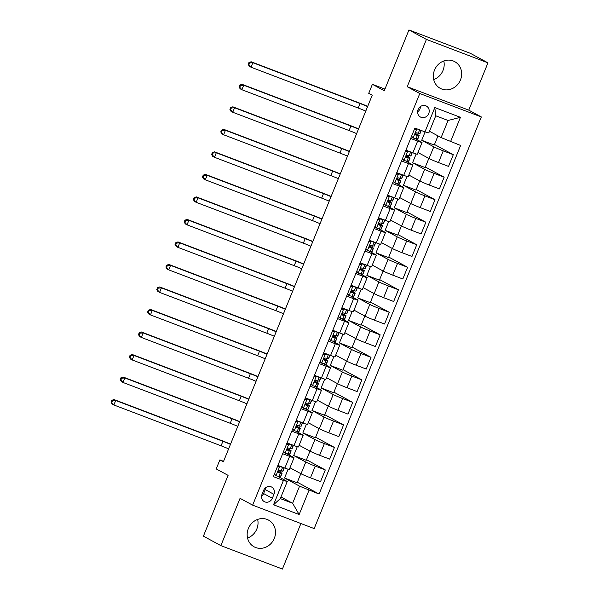 <?xml version="1.0" encoding="UTF-8"?>
<svg xmlns="http://www.w3.org/2000/svg" width="599" height="599" viewBox="0 0 599 599"><rect width="100%" height="100%" fill="white"/><g stroke="black" fill="none" stroke-linecap="round" stroke-linejoin="round"><path stroke-width="0.9" d="M434.522 70.061A15.185 13.859 118.5 0 0 440.258 88.345A15.185 13.859 118.5 0 0 460.466 79.937A15.185 13.859 118.5 0 0 454.731 61.652A15.185 13.859 118.5 0 0 434.522 70.061M443.807 60.956A15.185 13.859 -61.5 0 1 443.005 70.472A15.185 13.859 -61.5 0 1 433.713 79.577M248.353 528.528A15.185 13.859 118.5 0 0 254.096 546.812A15.185 13.859 118.5 0 0 274.305 538.404A15.185 13.859 118.5 0 0 268.562 520.119A15.185 13.859 118.5 0 0 248.353 528.528M257.645 519.423A15.185 13.859 -61.5 0 1 256.844 528.939A15.185 13.859 -61.5 0 1 247.552 538.044M418.095 109.512A6.23 5.691 118.5 0 0 420.446 117.015A6.23 5.691 118.5 0 0 428.742 113.563A6.23 5.691 118.5 0 0 426.383 106.06A6.23 5.691 118.5 0 0 418.095 109.512M417.6 111.841A6.23 5.691 118.5 0 0 420.004 108.831A6.23 5.691 118.5 0 0 420.498 106.502M487.96 62.843L470.492 53.378L408.952 29.95L426.413 39.414L407.215 86.705L419.787 93.519L481.326 116.947L468.755 110.134L487.96 62.843L426.413 39.414M419.787 93.519L252.643 505.144L314.183 528.58L481.326 116.947M252.643 505.144L240.072 498.331L220.866 545.622L282.406 569.05L300.9 523.519M220.866 545.622L203.405 536.157L228.092 475.359L216.217 468.92L219.87 459.912L223.367 461.807L372.226 95.211L368.729 93.317L372.391 84.309L384.266 90.749L408.952 29.95M272.328 498.286L273.938 494.325A6.035 5.511 118.5 0 0 271.654 487.054A6.035 5.511 118.5 0 0 263.62 490.401L262.018 494.362A6.035 5.511 118.5 0 0 264.294 501.633A6.035 5.511 118.5 0 0 272.328 498.286L263.597 493.554L265.207 489.593A6.035 5.511 118.5 0 0 265.656 487.698M309.024 490.214L299.148 514.534L273.533 504.777L283.409 480.458L287.265 481.476L280.317 498.593L292.626 503.28L299.575 486.163L319.087 494.04L460.624 145.467L441.119 137.583L448.067 120.474L435.758 115.787L428.809 132.903L424.953 131.885L434.822 107.565L460.436 117.314L450.568 141.634M424.953 131.885L414.89 128.051L273.346 476.632L283.409 480.458M384.94 89.094L372.391 84.309M223.562 461.32L219.87 459.912M280.976 496.968L292.626 503.28L299.148 514.534M287.265 481.476L278.071 476.497M410.667 138.451L417.63 141.102A7.787 0.382 22.1 0 0 422.048 142.517A7.787 0.382 22.1 0 0 421.486 142.12L415.227 138.721M401.517 160.966L408.481 163.617A7.787 0.382 22.1 0 0 412.906 165.032A7.787 0.382 22.1 0 0 412.344 164.635L406.077 161.243M392.375 183.489L399.338 186.139A7.787 0.382 22.1 0 0 403.763 187.554A7.787 0.382 22.1 0 0 403.202 187.158L396.935 183.758M383.233 206.004L390.196 208.654A7.787 0.382 22.1 0 0 394.614 210.069A7.787 0.382 22.1 0 0 394.052 209.672L387.793 206.281M374.09 228.518L381.054 231.169A7.787 0.382 22.1 0 0 385.471 232.584A7.787 0.382 22.1 0 0 384.91 232.187L378.65 228.796M364.948 251.041L371.912 253.691A7.787 0.382 22.1 0 0 376.329 255.107A7.787 0.382 22.1 0 0 375.768 254.71L369.508 251.318M355.806 273.556L362.762 276.206A7.787 0.382 22.1 0 0 367.187 277.622A7.787 0.382 22.1 0 0 366.625 277.225L360.358 273.833M346.656 296.078L353.62 298.729A7.787 0.382 22.1 0 0 358.045 300.144A7.787 0.382 22.1 0 0 357.483 299.747L351.216 296.348M337.514 318.593L344.477 321.244A7.787 0.382 22.1 0 0 348.895 322.659A7.787 0.382 22.1 0 0 348.333 322.262L342.074 318.87M328.372 341.108L335.335 343.759A7.787 0.382 22.1 0 0 339.753 345.174A7.787 0.382 22.1 0 0 339.191 344.784L332.932 341.385M319.23 363.63L326.193 366.281A7.787 0.382 22.1 0 0 330.611 367.696A7.787 0.382 22.1 0 0 330.049 367.299L323.789 363.907M310.087 386.145L317.051 388.796A7.787 0.382 22.1 0 0 321.468 390.211A7.787 0.382 22.1 0 0 320.907 389.814L314.64 386.422M300.938 408.668L307.901 411.318A7.787 0.382 22.1 0 0 312.326 412.733A7.787 0.382 22.1 0 0 311.765 412.337L305.497 408.937M291.795 431.183L298.759 433.833A7.787 0.382 22.1 0 0 303.184 435.248A7.787 0.382 22.1 0 0 302.622 434.852L296.355 431.46M282.653 453.705L289.617 456.356A7.787 0.382 22.1 0 0 294.034 457.771A7.787 0.382 22.1 0 0 293.473 457.374L287.213 453.975M300.825 473.659L297.111 482.809L284.555 478.024L299.575 486.163M284.555 478.024L288.126 469.227M289.976 467.774L301.027 473.764A7.787 0.382 22.1 0 0 310.477 477.815L320.54 481.648L325.294 469.938L306.478 459.74M309.975 451.137L306.254 460.287L293.697 455.51L305.782 462.054A7.787 0.382 22.1 0 0 315.231 466.104L325.294 469.938M293.697 455.51L297.269 446.712M299.118 445.259L310.17 451.249A7.787 0.382 22.1 0 0 319.619 455.292L329.682 459.126L334.437 447.416L315.621 437.218M319.117 428.622L315.403 437.772L302.839 432.987L314.924 439.539A7.787 0.382 22.1 0 0 324.373 443.589L334.437 447.416M302.839 432.987L306.418 424.189M308.26 422.737L319.319 428.727A7.787 0.382 22.1 0 0 328.761 432.778L338.824 436.611L343.579 424.901L324.77 414.703M328.259 406.107L324.546 415.249L311.989 410.472L324.074 417.024A7.787 0.382 22.1 0 0 333.516 421.067L343.579 424.901M311.989 410.472L315.561 401.674M317.403 400.222L328.462 406.212A7.787 0.382 22.1 0 0 337.911 410.263L347.967 414.089L352.721 402.378L333.913 392.188M337.402 383.585L333.688 392.734L321.131 387.95L333.216 394.501A7.787 0.382 22.1 0 0 342.665 398.552L352.721 402.378M321.131 387.95L324.703 379.152M326.545 377.699L337.604 383.697A7.787 0.382 22.1 0 0 347.053 387.74L357.116 391.574L361.871 379.863L343.055 369.665M346.544 361.07L342.83 370.219L330.274 365.435L342.358 371.986A7.787 0.382 22.1 0 0 351.808 376.03L361.871 379.863M330.274 365.435L333.845 356.637M335.695 355.185L346.746 361.175A7.787 0.382 22.1 0 0 356.195 365.225L366.259 369.051L371.013 357.348L352.197 347.15M355.694 338.547L351.972 347.697L339.416 342.92L351.501 349.464A7.787 0.382 22.1 0 0 360.95 353.515L371.013 357.348M339.416 342.92L342.987 334.122M344.837 332.67L355.888 338.66A7.787 0.382 22.1 0 0 365.338 342.703L375.401 346.536L380.155 334.826L361.339 324.628M364.836 316.032L361.122 325.182L348.558 320.398L360.643 326.949A7.787 0.382 22.1 0 0 370.092 331L380.155 334.826M348.558 320.398L352.137 311.6M353.979 310.147L365.038 316.137A7.787 0.382 22.1 0 0 374.48 320.188L384.543 324.022L389.298 312.311L370.489 302.113M373.978 293.51L370.264 302.66L357.708 297.883L369.793 304.434A7.787 0.382 22.1 0 0 379.234 308.478L389.298 312.311M357.708 297.883L361.279 289.085M363.121 287.632L374.18 293.622A7.787 0.382 22.1 0 0 383.622 297.673L393.685 301.499L398.44 289.789L379.631 279.598M383.12 270.995L379.407 280.145L366.85 275.36L378.935 281.912A7.787 0.382 22.1 0 0 388.377 285.963L398.44 289.789M366.85 275.36L370.422 266.562M372.264 265.11L383.323 271.107A7.787 0.382 22.1 0 0 392.772 275.151L402.835 278.984L407.59 267.274L388.773 257.076M392.263 248.48L388.549 257.63L375.992 252.845L388.077 259.397A7.787 0.382 22.1 0 0 397.526 263.44L407.59 267.274M375.992 252.845L379.564 244.048M381.413 242.595L392.465 248.585A7.787 0.382 22.1 0 0 401.914 252.636L411.977 256.462L416.732 244.759L397.916 234.561M401.405 225.958L397.691 235.108L385.135 230.33L397.219 236.875A7.787 0.382 22.1 0 0 406.669 240.925L416.732 244.759M385.135 230.33L388.706 221.525M390.555 220.073L401.607 226.07A7.787 0.382 22.1 0 0 411.056 230.113L421.119 233.947L425.874 222.236L407.058 212.039M410.555 203.443L406.833 212.593L394.277 207.808L406.362 214.36A7.787 0.382 22.1 0 0 415.811 218.403L425.874 222.236M394.277 207.808L397.848 199.01M399.698 197.558L410.749 203.548A7.787 0.382 22.1 0 0 420.199 207.598L430.262 211.432L435.016 199.722L416.2 189.524M419.697 180.92L415.983 190.07L403.419 185.293L415.504 191.837A7.787 0.382 22.1 0 0 424.953 195.888L435.016 199.722M403.419 185.293L406.998 176.495M408.84 175.043L419.899 181.033A7.787 0.382 22.1 0 0 429.341 185.076L439.404 188.91L444.159 177.199L425.35 167.001M428.839 158.406L425.125 167.555L412.569 162.771L424.654 169.322A7.787 0.382 22.1 0 0 434.095 173.373L444.159 177.199M412.569 162.771L416.14 153.973M417.982 152.52L429.041 158.518A7.787 0.382 22.1 0 0 438.49 162.561L448.546 166.395L453.301 154.684L434.492 144.486M437.981 135.891L434.268 145.033L421.711 140.256L433.796 146.807A7.787 0.382 22.1 0 0 443.245 150.851L453.301 154.684M421.711 140.256L425.095 131.922M429.468 131.271L441.119 137.583M280.459 472.364L280.983 471.091M289.609 449.849L290.126 448.569M298.751 427.327L299.268 426.054M307.893 404.812L308.41 403.539M317.036 382.289L317.552 381.016M326.178 359.774L326.695 358.502M335.328 337.252L335.844 335.979M344.47 314.737L344.987 313.464M353.612 292.222L354.129 290.949M362.754 269.7L363.271 268.427M371.897 247.185L372.413 245.912M381.039 224.662L381.563 223.39M390.189 202.148L390.705 200.875M399.331 179.633L399.847 178.352M408.473 157.11L408.99 155.837M417.615 134.595L418.132 133.322M277.899 465.408L284.862 468.059A7.787 0.382 22.1 0 0 289.28 469.474L294.034 457.771M319.087 494.04L297.336 482.255M287.041 442.893L294.004 445.544A7.787 0.382 22.1 0 0 298.429 446.959L303.184 435.248M296.183 420.378L303.146 423.029A7.787 0.382 22.1 0 0 307.572 424.444L312.326 412.733M305.333 397.856L312.296 400.506A7.787 0.382 22.1 0 0 316.714 401.922L321.468 390.211M314.475 375.341L321.438 377.991A7.787 0.382 22.1 0 0 325.856 379.407L330.611 367.696M323.617 352.818L330.581 355.469A7.787 0.382 22.1 0 0 334.998 356.884L339.753 345.174M332.759 330.304L339.723 332.954A7.787 0.382 22.1 0 0 344.14 334.369L348.895 322.659M341.902 307.781L348.865 310.439A7.787 0.382 22.1 0 0 353.29 311.854L358.045 300.144M351.051 285.266L358.007 287.917A7.787 0.382 22.1 0 0 362.432 289.332L367.187 277.622M360.194 262.751L367.157 265.402A7.787 0.382 22.1 0 0 371.575 266.817L376.329 255.107M369.336 240.229L376.299 242.88A7.787 0.382 22.1 0 0 380.717 244.295L385.471 232.584M378.478 217.714L385.442 220.365A7.787 0.382 22.1 0 0 389.859 221.78L394.614 210.069M387.62 195.192L394.584 197.842A7.787 0.382 22.1 0 0 399.009 199.257L403.763 187.554M396.763 172.677L403.726 175.327A7.787 0.382 22.1 0 0 408.151 176.742L412.906 165.032M405.912 150.162L412.876 152.812A7.787 0.382 22.1 0 0 417.293 154.228L422.048 142.517M280.317 498.593L273.533 504.777M434.822 107.565L435.758 115.787M460.436 117.314L448.067 120.474M261.561 496.257A6.035 5.511 118.5 0 0 263.597 493.554M407.215 86.705L468.755 110.134M274.454 473.899L276.042 475.771L280.407 476.841A14.893 0.734 22.1 0 0 280.639 476.804L282.024 473.382A14.893 0.734 22.1 0 0 278.161 471.248M276.042 475.771L274.297 474.288M277.479 466.441L281.74 466.868M278.79 466.269L284.068 467.834A14.893 0.734 22.1 0 0 284.248 467.826M279.696 466.763L277.217 467.093M284.278 467.841L282.908 471.218A14.893 0.734 -157.9 0 1 282.676 471.256L279.471 470.612C278.011 470.911 277.719 471.63 278.587 472.776L281.8 473.42A14.893 0.734 22.1 0 0 282.024 473.382M278.086 471.435A12.362 0.614 -157.9 0 1 279.681 472.431A12.362 0.614 -157.9 0 1 279.493 472.461L278.123 472.326M228.623 448.868A9.734 0.479 22.1 0 0 221.076 445.798L113.877 404.984L112.133 404.04L111.04 402.146L111.743 402.528L112.47 400.724L111.773 400.342L111.04 402.146M230.45 444.361A9.734 0.479 22.1 0 0 222.903 441.291L115.704 400.476L113.877 404.984L111.743 402.528M112.47 400.724L115.704 400.476L113.96 399.533L221.158 440.347A14.601 0.719 -157.9 0 1 230.548 444.121M113.96 399.533L111.773 400.342M283.597 451.376L285.184 453.256L289.557 454.319A14.893 0.734 22.1 0 0 289.781 454.282L291.174 450.86A14.893 0.734 22.1 0 0 287.303 448.733M285.184 453.256L283.439 451.773M286.622 443.926L290.882 444.353M287.932 443.754L293.211 445.312A14.893 0.734 22.1 0 0 293.39 445.312M288.838 444.248L286.359 444.57M293.42 445.319L292.05 448.703A14.893 0.734 -157.9 0 1 291.818 448.733L288.613 448.097C287.153 448.389 286.861 449.108 287.73 450.261L290.942 450.897A14.893 0.734 22.1 0 0 291.174 450.86M287.228 448.913A12.362 0.614 -157.9 0 1 288.823 449.909A12.362 0.614 -157.9 0 1 288.636 449.939L287.265 449.812M237.766 426.346A9.734 0.479 22.1 0 0 230.218 423.276L123.02 382.469L121.275 381.518L120.189 379.631L120.886 380.006L121.619 378.209L120.916 377.827L120.189 379.631M239.593 421.846A9.734 0.479 22.1 0 0 232.053 418.776L124.854 377.962L123.02 382.469L120.886 380.006M121.619 378.209L124.854 377.962L123.102 377.018L230.301 417.825A14.601 0.719 -157.9 0 1 239.69 421.606M123.102 377.018L120.916 377.827M292.739 428.862L294.326 430.733L298.699 431.804A14.893 0.734 22.1 0 0 298.923 431.767L300.316 428.345A14.893 0.734 22.1 0 0 296.453 426.211M294.326 430.733L292.582 429.251M295.764 421.404L300.024 421.838M297.074 421.232L302.353 422.797A14.893 0.734 22.1 0 0 302.532 422.789M297.98 421.726L295.502 422.055M302.562 422.804L301.192 426.181A14.893 0.734 -157.9 0 1 300.968 426.218L297.755 425.575C296.295 425.874 296.003 426.593 296.879 427.738L300.084 428.382A14.893 0.734 22.1 0 0 300.316 428.345M296.37 426.398A12.362 0.614 -157.9 0 1 297.973 427.394A12.362 0.614 -157.9 0 1 297.778 427.424L296.408 427.297M246.908 403.831A9.734 0.479 22.1 0 0 239.368 400.761L132.169 359.947L130.417 359.003L129.332 357.109L130.028 357.491L130.762 355.686L130.065 355.312L129.332 357.109M248.735 399.323A9.734 0.479 22.1 0 0 241.195 396.253L133.996 355.447L132.169 359.947L130.028 357.491M130.762 355.686L133.996 355.447L132.252 354.496L239.45 395.31A14.601 0.719 -157.9 0 1 248.832 399.091M132.252 354.496L130.065 355.312M301.881 406.339L303.468 408.219L307.841 409.282A14.893 0.734 22.1 0 0 308.066 409.252L309.458 405.83A14.893 0.734 22.1 0 0 305.595 403.696M303.468 408.219L301.724 406.736M304.913 398.889L309.166 399.316M306.216 398.717L311.495 400.282A14.893 0.734 22.1 0 0 311.682 400.274M307.13 399.211L304.651 399.533M311.705 400.282L310.334 403.666A14.893 0.734 -157.9 0 1 310.11 403.704L306.898 403.06C305.438 403.352 305.146 404.078 306.022 405.224L309.234 405.86A14.893 0.734 22.1 0 0 309.458 405.83M305.512 403.876A12.362 0.614 -157.9 0 1 307.115 404.872A12.362 0.614 -157.9 0 1 306.928 404.902L305.55 404.774M256.05 381.308A9.734 0.479 22.1 0 0 248.51 378.246L141.312 337.432L139.567 336.481L138.474 334.594L139.17 334.968L139.904 333.171L139.208 332.789L138.474 334.594M257.877 376.808A9.734 0.479 22.1 0 0 250.337 373.739L143.139 332.924L141.312 337.432L139.17 334.968M139.904 333.171L143.139 332.924L141.394 331.981L248.592 372.795A14.601 0.719 -157.9 0 1 257.974 376.569M141.394 331.981L139.208 332.789M311.031 383.824L312.611 385.696L316.983 386.767A14.893 0.734 22.1 0 0 317.208 386.729L318.601 383.308A14.893 0.734 22.1 0 0 314.737 381.174M312.611 385.696L310.866 384.214M314.056 376.374L318.309 376.801M315.359 376.202L320.645 377.759A14.893 0.734 22.1 0 0 320.824 377.759M316.272 376.689L313.794 377.018M320.854 377.767L319.477 381.144A14.893 0.734 -157.9 0 1 319.252 381.181L316.04 380.545C314.58 380.837 314.288 381.556 315.164 382.701L318.376 383.345A14.893 0.734 22.1 0 0 318.601 383.308M314.662 381.361A12.362 0.614 -157.9 0 1 316.257 382.357A12.362 0.614 -157.9 0 1 316.07 382.387L314.7 382.259M265.192 358.794A9.734 0.479 22.1 0 0 257.652 355.724L150.454 314.909L148.709 313.966L147.616 312.072L148.312 312.453L149.046 310.649L148.35 310.275L147.616 312.072M267.027 354.294A9.734 0.479 22.1 0 0 259.479 351.224L152.281 310.409L150.454 314.909L148.312 312.453M149.046 310.649L152.281 310.409L150.536 309.458L257.735 350.273A14.601 0.719 -157.9 0 1 267.124 354.054M150.536 309.458L148.35 310.275M320.173 361.309L321.753 363.181L326.126 364.252A14.893 0.734 22.1 0 0 326.358 364.214L327.743 360.793A14.893 0.734 22.1 0 0 323.879 358.659M321.753 363.181L320.016 361.699M323.198 353.852L327.451 354.279M324.508 353.68L329.787 355.244A14.893 0.734 22.1 0 0 329.967 355.237M325.414 354.174L322.936 354.503M329.997 355.252L328.626 358.629A14.893 0.734 -157.9 0 1 328.394 358.666L325.182 358.022C323.73 358.314 323.43 359.041 324.306 360.186L327.518 360.83A14.893 0.734 22.1 0 0 327.743 360.793M323.804 358.838A12.362 0.614 -157.9 0 1 325.399 359.842A12.362 0.614 -157.9 0 1 325.212 359.872L323.842 359.737M274.342 336.279A9.734 0.479 22.1 0 0 266.795 333.209L159.596 292.394L157.851 291.443L156.758 289.557L157.462 289.938L158.188 288.134L157.492 287.752L156.758 289.557M276.169 331.771A9.734 0.479 22.1 0 0 268.622 328.701L161.423 287.887L159.596 292.394L157.462 289.938M158.188 288.134L161.423 287.887L159.678 286.943L266.877 327.758A14.601 0.719 -157.9 0 1 276.266 331.532M159.678 286.943L157.492 287.752M329.315 338.787L330.903 340.659L335.268 341.729A14.893 0.734 22.1 0 0 335.5 341.692L336.885 338.27A14.893 0.734 22.1 0 0 333.022 336.136M330.903 340.659L329.158 339.184M332.34 331.337L336.601 331.764M333.65 331.165L338.929 332.722A14.893 0.734 22.1 0 0 339.109 332.722M334.556 331.651L332.078 331.981M339.139 332.73L337.769 336.114A14.893 0.734 -157.9 0 1 337.537 336.144L334.332 335.507C332.872 335.799 332.58 336.518 333.448 337.671L336.66 338.308A14.893 0.734 22.1 0 0 336.885 338.27M332.947 336.324A12.362 0.614 -157.9 0 1 334.542 337.319A12.362 0.614 -157.9 0 1 334.354 337.349L332.984 337.222M283.484 313.756A9.734 0.479 22.1 0 0 275.937 310.686L168.738 269.872L166.994 268.929L165.908 267.042L166.604 267.416L167.338 265.619L166.634 265.237L165.908 267.042M285.311 309.256A9.734 0.479 22.1 0 0 277.771 306.186L170.573 265.372L168.738 269.872L166.604 267.416M167.338 265.619L170.573 265.372L168.821 264.429L276.019 305.235A14.601 0.719 -157.9 0 1 285.409 309.017M168.821 264.429L166.634 265.237M338.457 316.272L340.045 318.144L344.418 319.215A14.893 0.734 22.1 0 0 344.642 319.177L346.035 315.755A14.893 0.734 22.1 0 0 342.171 313.621M340.045 318.144L338.3 316.661M341.482 308.814L345.743 309.249M342.793 308.642L348.071 310.207A14.893 0.734 22.1 0 0 348.251 310.2M343.699 309.136L341.22 309.466M348.281 310.215L346.911 313.591A14.893 0.734 -157.9 0 1 346.679 313.629L343.474 312.985C342.014 313.284 341.722 314.003 342.598 315.149L345.803 315.793A14.893 0.734 22.1 0 0 346.035 315.755M342.089 313.809A12.362 0.614 -157.9 0 1 343.691 314.804A12.362 0.614 -157.9 0 1 343.497 314.834L342.126 314.707M292.626 291.241A9.734 0.479 22.1 0 0 285.087 288.171L177.888 247.357L176.136 246.414L175.05 244.519L175.747 244.901L176.48 243.097L175.777 242.722L175.05 244.519M294.453 286.734A9.734 0.479 22.1 0 0 286.914 283.664L179.715 242.857L177.888 247.357L175.747 244.901M176.48 243.097L179.715 242.857L177.97 241.906L285.169 282.721A14.601 0.719 -157.9 0 1 294.551 286.494M177.97 241.906L175.777 242.722M347.6 293.75L349.187 295.629L353.56 296.692A14.893 0.734 22.1 0 0 353.784 296.662L355.177 293.233A14.893 0.734 22.1 0 0 351.313 291.107M349.187 295.629L347.442 294.146M350.632 286.3L354.885 286.726M351.935 286.127L357.214 287.685A14.893 0.734 22.1 0 0 357.401 287.685M352.841 286.622L350.363 286.943M357.423 287.692L356.053 291.077A14.893 0.734 -157.9 0 1 355.828 291.114L352.616 290.47C351.156 290.762 350.864 291.481 351.74 292.634L354.945 293.27A14.893 0.734 22.1 0 0 355.177 293.233M351.231 291.286A12.362 0.614 -157.9 0 1 352.833 292.282A12.362 0.614 -157.9 0 1 352.639 292.312L351.269 292.185M301.769 268.719A9.734 0.479 22.1 0 0 294.229 265.649L187.03 224.842L185.278 223.891L184.192 222.004L184.889 222.379L185.623 220.582L184.926 220.2L184.192 222.004M303.596 264.219A9.734 0.479 22.1 0 0 296.056 261.149L188.857 220.335L187.03 224.842L184.889 222.379M185.623 220.582L188.857 220.335L187.113 219.391L294.311 260.206A14.601 0.719 -157.9 0 1 303.693 263.979M187.113 219.391L184.926 220.2M356.749 271.235L358.329 273.107L362.702 274.177A14.893 0.734 22.1 0 0 362.927 274.14L364.319 270.718A14.893 0.734 22.1 0 0 360.456 268.584M358.329 273.107L356.585 271.624M359.774 263.785L364.027 264.211M361.077 263.605L366.356 265.17A14.893 0.734 22.1 0 0 366.543 265.162M361.991 264.099L359.512 264.429M366.573 265.177L365.195 268.554A14.893 0.734 -157.9 0 1 364.971 268.592L361.759 267.955C360.298 268.247 360.006 268.966 360.883 270.112L364.095 270.755A14.893 0.734 22.1 0 0 364.319 270.718M360.373 268.771A12.362 0.614 -157.9 0 1 361.976 269.767A12.362 0.614 -157.9 0 1 361.789 269.797L360.411 269.67M310.911 246.204A9.734 0.479 22.1 0 0 303.371 243.134L196.173 202.32L194.428 201.376L193.335 199.482L194.031 199.864L194.765 198.059L194.069 197.685L193.335 199.482M312.745 241.697A9.734 0.479 22.1 0 0 305.198 238.634L197.999 197.82L196.173 202.32L194.031 199.864M194.765 198.059L197.999 197.82L196.255 196.869L303.453 237.683A14.601 0.719 -157.9 0 1 312.843 241.464M196.255 196.869L194.069 197.685M365.892 248.72L367.472 250.592L371.844 251.662A14.893 0.734 22.1 0 0 372.076 251.625L373.462 248.203A14.893 0.734 22.1 0 0 369.598 246.069M367.472 250.592L365.727 249.109M368.917 241.262L373.17 241.689M370.227 241.09L375.506 242.655A14.893 0.734 22.1 0 0 375.685 242.647M371.133 241.584L368.655 241.906M375.715 242.662L374.338 246.039A14.893 0.734 -157.9 0 1 374.113 246.077L370.901 245.433C369.441 245.725 369.149 246.451 370.025 247.597L373.237 248.233A14.893 0.734 22.1 0 0 373.462 248.203M369.523 246.249A12.362 0.614 -157.9 0 1 371.118 247.245A12.362 0.614 -157.9 0 1 370.931 247.275L369.561 247.147M320.061 223.689A9.734 0.479 22.1 0 0 312.513 220.619L205.315 179.805L203.57 178.854L202.477 176.967L203.181 177.349L203.907 175.544L203.211 175.163L202.477 176.967M321.888 219.182A9.734 0.479 22.1 0 0 314.34 216.112L207.142 175.297L205.315 179.805L203.181 177.349M203.907 175.544L207.142 175.297L205.397 174.354L312.596 215.168A14.601 0.719 -157.9 0 1 321.985 218.942M205.397 174.354L203.211 175.163M375.034 226.197L376.621 228.069L380.986 229.14A14.893 0.734 22.1 0 0 381.219 229.103L382.604 225.681A14.893 0.734 22.1 0 0 378.74 223.547M376.621 228.069L374.877 226.594M378.059 218.747L382.319 219.174M379.369 218.575L384.648 220.133A14.893 0.734 22.1 0 0 384.828 220.133M380.275 219.062L377.797 219.391M384.858 220.14L383.487 223.517A14.893 0.734 -157.9 0 1 383.255 223.554L380.051 222.918C378.59 223.21 378.298 223.929 379.167 225.074L382.379 225.718A14.893 0.734 22.1 0 0 382.604 225.681M378.665 223.734A12.362 0.614 -157.9 0 1 380.26 224.73A12.362 0.614 -157.9 0 1 380.073 224.76L378.703 224.632M329.203 201.167A9.734 0.479 22.1 0 0 321.656 198.097L214.457 157.282L212.712 156.339L211.619 154.452L212.323 154.827L213.049 153.022L212.353 152.648L211.619 154.452M331.03 196.667A9.734 0.479 22.1 0 0 323.482 193.597L216.284 152.782L214.457 157.282L212.323 154.827M213.049 153.022L216.284 152.782L214.539 151.839L321.738 192.646A14.601 0.719 -157.9 0 1 331.127 196.427M214.539 151.839L212.353 152.648M384.176 203.682L385.763 205.554L390.136 206.625A14.893 0.734 22.1 0 0 390.361 206.588L391.753 203.166A14.893 0.734 22.1 0 0 387.882 201.032M385.763 205.554L384.019 204.072M387.201 196.225L391.461 196.659M388.511 196.053L393.79 197.618A14.893 0.734 22.1 0 0 393.97 197.61M389.417 196.547L386.939 196.876M394 197.625L392.63 201.002A14.893 0.734 -157.9 0 1 392.397 201.039L389.193 200.395C387.733 200.695 387.441 201.414 388.309 202.559L391.521 203.203A14.893 0.734 22.1 0 0 391.753 203.166M387.808 201.219A12.362 0.614 -157.9 0 1 389.402 202.215A12.362 0.614 -157.9 0 1 389.215 202.245L387.845 202.11M338.345 178.652A9.734 0.479 22.1 0 0 330.798 175.582L223.599 134.768L221.855 133.824L220.769 131.93L221.465 132.312L222.199 130.507L221.495 130.133L220.769 131.93M340.172 174.144A9.734 0.479 22.1 0 0 332.632 171.074L225.434 130.268L223.599 134.768L221.465 132.312M222.199 130.507L225.434 130.268L223.682 129.317L330.88 170.131A14.601 0.719 -157.9 0 1 340.269 173.905M223.682 129.317L221.495 130.133M393.318 181.16L394.906 183.039L399.278 184.103A14.893 0.734 22.1 0 0 399.503 184.065L400.896 180.643A14.893 0.734 22.1 0 0 397.032 178.517M394.906 183.039L393.161 181.557M396.343 173.71L400.604 174.137M397.654 173.538L402.932 175.095A14.893 0.734 22.1 0 0 403.112 175.095L401.772 178.487A14.893 0.734 -157.9 0 1 401.547 178.524L398.335 177.881C396.875 178.173 396.583 178.891 397.459 180.044L400.664 180.681A14.893 0.734 22.1 0 0 400.896 180.643M398.56 174.032L396.081 174.354M396.95 178.697A12.362 0.614 -157.9 0 1 398.552 179.693A12.362 0.614 -157.9 0 1 398.357 179.722L396.987 179.595M347.487 156.129A9.734 0.479 22.1 0 0 339.947 153.059L232.749 112.253L230.997 111.302L229.911 109.415L230.608 109.789L231.341 107.992L230.645 107.61L229.911 109.415M349.314 151.629A9.734 0.479 22.1 0 0 341.774 148.559L234.576 107.745L232.749 112.253L230.608 109.789M231.341 107.992L234.576 107.745L232.831 106.802L340.03 147.616A14.601 0.719 -157.9 0 1 349.412 151.39M232.831 106.802L230.645 107.61M402.461 158.645L404.048 160.517L408.421 161.588A14.893 0.734 22.1 0 0 408.645 161.55L410.038 158.129A14.893 0.734 22.1 0 0 406.174 155.995M404.048 160.517L402.303 159.035M405.493 151.188L409.746 151.622M406.796 151.015L412.075 152.58A14.893 0.734 22.1 0 0 412.262 152.573M407.709 151.51L405.231 151.839M412.284 152.588L410.914 155.965A14.893 0.734 -157.9 0 1 410.689 156.002L407.477 155.366C406.017 155.658 405.725 156.376 406.601 157.522L409.813 158.166A14.893 0.734 22.1 0 0 410.038 158.129M406.092 156.182A12.362 0.614 -157.9 0 1 407.694 157.178A12.362 0.614 -157.9 0 1 407.507 157.208L406.129 157.08M356.63 133.614A9.734 0.479 22.1 0 0 349.09 130.545L241.891 89.73L240.147 88.787L239.053 86.892L239.75 87.274L240.484 85.47L239.787 85.095L239.053 86.892M358.464 129.107A9.734 0.479 22.1 0 0 350.917 126.045L243.718 85.23L241.891 89.73L239.75 87.274M240.484 85.47L243.718 85.23L241.974 84.279L349.172 125.094A14.601 0.719 -157.9 0 1 358.554 128.875M241.974 84.279L239.787 85.095M411.61 136.123L413.19 138.002L417.563 139.073A14.893 0.734 22.1 0 0 417.795 139.035L419.18 135.614A14.893 0.734 22.1 0 0 415.317 133.48M413.19 138.002L411.446 136.52M414.635 128.673L417.204 128.935M415.938 128.5L419.824 129.931M416.852 128.995L414.373 129.317M421.262 130.477L420.056 133.45A14.893 0.734 -157.9 0 1 419.832 133.487L416.619 132.843C415.159 133.135 414.867 133.862 415.743 135.007L418.956 135.644A14.893 0.734 22.1 0 0 419.18 135.614M415.242 133.659A12.362 0.614 -157.9 0 1 416.837 134.655A12.362 0.614 -157.9 0 1 416.649 134.685L415.279 134.558M365.772 111.092A9.734 0.479 22.1 0 0 358.232 108.03L251.033 67.215L249.289 66.264L248.196 64.378L248.899 64.752L249.626 62.955L248.929 62.573L248.196 64.378M367.606 106.592A9.734 0.479 22.1 0 0 360.059 103.522L252.86 62.708L251.033 67.215L248.899 64.752M249.626 62.955L252.86 62.708L251.116 61.764L358.314 102.579A14.601 0.719 -157.9 0 1 367.704 106.352M251.116 61.764L248.929 62.573M305.782 462.054L301.027 473.764M314.924 439.539L310.17 451.249M324.074 417.024L319.319 428.727M333.216 394.501L328.462 406.212M342.358 371.986L337.604 383.697M351.501 349.464L346.746 361.175M360.643 326.949L355.888 338.66M369.793 304.434L365.038 316.137M378.935 281.912L374.18 293.622M388.077 259.397L383.323 271.107M397.219 236.875L392.465 248.585M406.362 214.36L401.607 226.07M415.504 191.837L410.749 203.548M424.654 169.322L419.899 181.033M433.796 146.807L429.041 158.518M315.231 466.104L310.477 477.815M289.617 456.356L284.862 468.059M298.759 433.833L294.004 445.544M324.373 443.589L319.619 455.292M307.901 411.318L303.146 423.029M333.516 421.067L328.761 432.778M317.051 388.796L312.296 400.506M342.665 398.552L337.911 410.263M326.193 366.281L321.438 377.991M351.808 376.03L347.053 387.74M335.335 343.759L330.581 355.469M360.95 353.515L356.195 365.225M344.477 321.244L339.723 332.954M370.092 331L365.338 342.703M353.62 298.729L348.865 310.439M379.234 308.478L374.48 320.188M362.762 276.206L358.007 287.917M388.377 285.963L383.622 297.673M371.912 253.691L367.157 265.402M397.526 263.44L392.772 275.151M381.054 231.169L376.299 242.88M406.669 240.925L401.914 252.636M390.196 208.654L385.442 220.365M415.811 218.403L411.056 230.113M399.338 186.139L394.584 197.842M424.953 195.888L420.199 207.598M408.481 163.617L403.726 175.327M434.095 173.373L429.341 185.076M417.63 141.102L412.876 152.812M443.245 150.851L438.49 162.561M265.207 489.593L273.938 494.325M279.598 466.778L275.974 475.696M281.8 473.42L280.407 476.841M284.068 467.834L282.676 471.256M280.197 473.27L278.805 476.692M282.466 467.684L281.073 471.106M221.076 445.798L222.903 441.291M288.74 444.256L285.117 453.173M290.942 450.897L289.557 454.319M293.211 445.312L291.818 448.733M289.339 450.748L287.947 454.169M291.608 445.162L290.216 448.584M230.218 423.276L232.053 418.776M297.883 421.741L294.259 430.659M300.084 428.382L298.699 431.804M302.353 422.797L300.968 426.218M298.482 428.233L297.089 431.654M300.75 422.647L299.358 426.069M239.368 400.761L241.195 396.253M307.025 399.226L303.401 408.136M309.234 405.86L307.841 409.282M311.495 400.282L310.11 403.704M307.624 405.71L306.239 409.132M309.893 400.125L308.5 403.554M248.51 378.246L250.337 373.739M316.167 376.704L312.551 385.621M318.376 383.345L316.983 386.767M320.645 377.759L319.252 381.181M316.766 383.195L315.381 386.617M319.035 377.61L317.65 381.031M257.652 355.724L259.479 351.224M325.309 354.189L321.693 363.106M327.518 360.83L326.126 364.252M329.787 355.244L328.394 358.666M325.916 360.673L324.523 364.102M328.177 355.095L326.792 358.516M266.795 333.209L268.622 328.701M334.459 331.666L330.835 340.584M336.66 338.308L335.268 341.729M338.929 332.722L337.537 336.144M335.058 338.158L333.665 341.58M337.327 332.572L335.934 335.994M275.937 310.686L277.771 306.186M343.601 309.151L339.977 318.069M345.803 315.793L344.418 319.215M348.071 310.207L346.679 313.629M344.2 315.643L342.808 319.065M346.469 310.057L345.076 313.479M285.087 288.171L286.914 283.664M352.744 286.629L349.12 295.547M354.945 293.27L353.56 296.692M357.214 287.685L355.828 291.114M353.343 293.121L351.957 296.542M355.611 287.535L354.219 290.957M294.229 265.649L296.056 261.149M361.886 264.114L358.269 273.032M364.095 270.755L362.702 274.177M366.356 265.17L364.971 268.592M362.485 270.606L361.1 274.028M364.754 265.02L363.368 268.442M303.371 243.134L305.198 238.634M371.028 241.599L367.412 250.517M373.237 248.233L371.844 251.662M375.506 242.655L374.113 246.077M371.635 248.083L370.242 251.505M373.896 242.505L372.511 245.927M312.513 220.619L314.34 216.112M380.178 219.077L376.554 227.994M382.379 225.718L380.986 229.14M384.648 220.133L383.255 223.554M380.777 225.568L379.384 228.99M383.046 219.983L381.653 223.405M321.656 198.097L323.482 193.597M389.32 196.562L385.696 205.479M391.521 203.203L390.136 206.625M393.79 197.618L392.397 201.039M389.919 203.054L388.526 206.475M392.188 197.468L390.795 200.89M330.798 175.582L332.632 171.074M398.462 174.039L394.838 182.957M400.664 180.681L399.278 184.103M402.932 175.095L401.547 178.524M399.061 180.531L397.669 183.953M401.33 174.945L399.937 178.367M339.947 153.059L341.774 148.559M407.605 151.525L403.981 160.442M409.813 158.166L408.421 161.588M412.075 152.58L410.689 156.002M408.204 158.016L406.818 161.438M410.472 152.431L409.08 155.852M349.09 130.545L350.917 126.045M416.747 129.01L413.13 137.927M418.956 135.644L417.563 139.073M421.082 130.41L419.832 133.487M417.346 135.494L415.961 138.916M419.614 129.908L418.229 133.337M358.232 108.03L360.059 103.522"/></g></svg>
